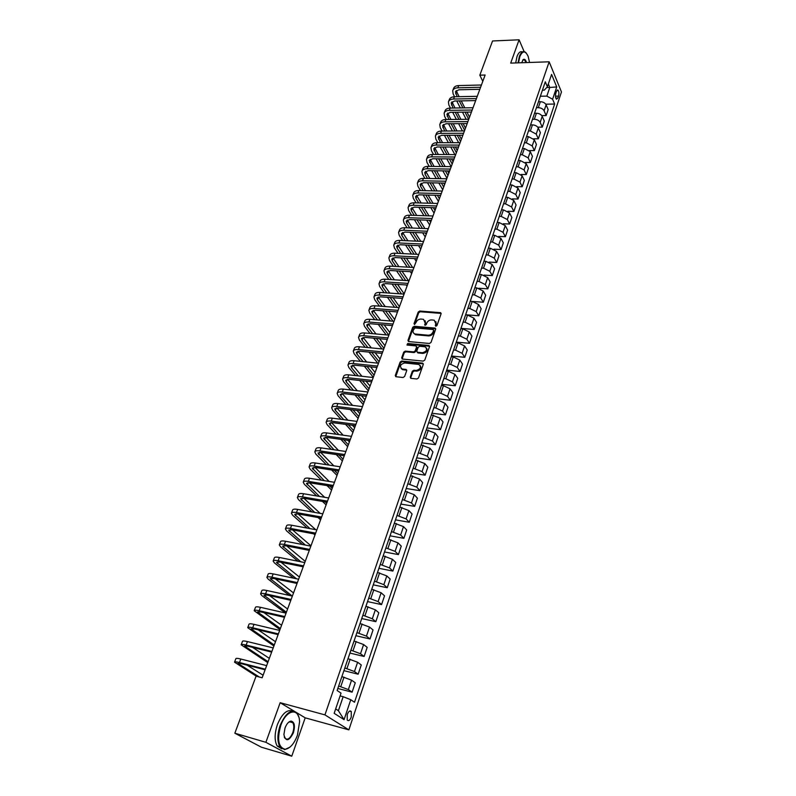 <?xml version="1.0" encoding="UTF-8"?>
<svg xmlns="http://www.w3.org/2000/svg" width="796" height="796" viewBox="0 0 796 796"><rect width="100%" height="100%" fill="white"/><g stroke="black" fill="none" stroke-linecap="round" stroke-linejoin="round"><path stroke-width="1.19" d="M435.86 326.26L436.944 325.554L441.084 313.803L440.586 312.669L419.751 311.037L418.218 312.042L414.019 323.654L414.537 324.489L416.159 322.271C417.144 320.161 418.776 319.096 421.064 319.057L423.552 319.345L425.163 323.017L424.984 325.335L426.228 324.659L426.765 323.146C427.75 321.027 429.392 319.942 431.701 319.912L434.228 320.211L435.86 323.892L435.322 325.415L435.86 326.26M351.255 717.077L351.285 711.554C349.961 710.221 348.618 711.206 347.255 714.49L347.215 720.022C348.548 721.355 349.892 720.38 351.255 717.077M410.258 377.075L410.895 378.339L416.915 378.995L418.497 377.961L423.283 364.369L422.676 363.135L401.701 361.026L400.149 362.041L395.284 375.473L395.91 376.727L403.055 377.503L404.627 376.478L406.696 370.677L406.089 369.444L402.109 368.996C399.323 366.379 400.169 364.369 404.657 362.966L418.776 364.419C421.562 367.075 420.706 369.095 416.189 370.478L413.89 370.24L412.318 371.264L410.258 377.075L410.706 378.279M280.162 702.709L265.884 742.31L234.84 733.216L261.446 747.225L291.764 756.2L305.196 717.833L348.867 729.862L324.937 714.878L280.162 702.709L295.117 711.743M524.136 51.601L519.091 39.8L510.694 63.113L549.16 61.799L324.937 714.878M519.091 39.8L492.555 40.974L479.829 75.172L482.794 81.361M234.84 733.216L256.073 676.182L262.153 677.774L485.132 75.013L479.829 75.172M429.432 343.484L430.994 342.459L435.641 329.245L435.113 328.081L414.238 326.3L412.706 327.305L407.98 340.37L408.527 341.554L429.432 343.484M429.502 346.688L424.785 360.081L423.213 361.115L402.418 359.046L401.681 357.802L403.731 352.111L405.283 351.106L413.651 351.902L415.214 350.887L416.557 347.116L416 345.922L406.975 345.056L407.671 343.514L428.736 345.454L429.502 346.688M556.513 91.182L555.847 93.172C555.23 95.809 555.419 97.818 556.424 99.221L557.887 98.107L558.553 96.117C559.16 93.49 558.961 91.47 557.966 90.067L556.513 91.182M348.867 729.862L561.469 91.958L549.16 61.799M542.434 90.187L544.305 90.147L547.379 86.784L545.3 81.809L337.126 690.5L341.036 693.137L334.161 713.325L344.071 719.644L338.409 710.699L343.156 696.699L340.091 695.903M547.379 86.784L551.588 74.416L556.732 86.943L552.603 99.231L546.842 96.117L540.365 96.236M545.767 104.186L554.623 104.047L552.603 99.231M554.623 104.047L354.509 702.251L350.767 699.724L344.071 719.644M265.884 742.31L291.764 756.2M546.703 87.53L549.777 87.461L548.335 83.998M546.842 96.117L549.777 87.461L556.732 86.943M337.822 688.48L352.111 692.162L348.369 689.585L338.658 686.013M352.111 692.162L355.255 682.789L351.553 680.172L341.872 676.61M343.912 670.67L358.15 674.202L354.469 671.535L344.827 667.983M358.15 674.202L361.265 664.958L357.613 662.252L348.001 658.7M349.922 653.078L364.12 656.481L360.498 653.725L350.917 650.183M364.12 656.481L367.185 647.347L363.603 644.551L354.051 641.009M355.862 635.706L370.011 638.969L366.449 636.133L356.926 632.601M370.011 638.969L373.045 629.954L369.513 627.069L360.021 623.547M361.732 618.552L375.831 621.676L372.319 618.761L362.867 615.238M375.831 621.676L378.826 612.771L375.344 609.816L365.921 606.303M367.533 601.597L381.573 604.602L378.12 601.597L368.727 598.095M381.573 604.602L384.538 595.806L381.115 592.761L371.752 589.269M373.254 584.851L387.254 587.727L383.851 584.652L374.518 581.16M387.254 587.727L390.179 579.04L386.806 575.926L377.503 572.433M378.916 568.314L392.866 571.06L389.513 567.916L380.239 564.434M392.866 571.06L395.751 562.473L392.428 559.289L383.184 555.817M384.508 551.966L398.408 554.603L395.105 551.369L385.891 547.907M398.408 554.603L401.254 546.116L397.99 542.852L388.806 539.389M390.03 535.817L403.88 538.335L400.637 535.031L391.473 531.579M403.88 538.335L406.696 529.947L403.482 526.614L394.348 523.171M395.483 519.858L409.283 522.256L406.089 518.893L396.995 515.45M409.283 522.256L412.079 513.977L408.905 510.574L399.831 507.142M400.876 504.087L414.636 506.375L411.482 502.943L402.448 499.51M414.636 506.375L417.393 498.187L414.268 494.714L405.254 491.301M406.209 488.505L419.92 490.674L416.815 487.172L407.831 483.759M419.92 490.674L422.636 482.585L419.562 479.053L410.607 475.64M411.472 473.103L425.134 475.162L422.089 471.6L413.154 468.197M425.134 475.162L427.83 467.162L424.795 463.57L415.9 460.178M416.686 457.879L430.298 459.829L427.293 456.207L418.417 452.815M430.298 459.829L432.954 451.929L429.969 448.267L421.124 444.884M421.83 442.825L435.402 444.675L432.437 440.984L423.611 437.611M435.402 444.675L438.029 436.865L435.084 433.143L426.298 429.77M426.915 427.94L440.437 429.691L437.521 425.95L428.755 422.586M440.437 429.691L443.034 421.97L440.148 418.199L431.402 414.835M431.949 413.233L445.422 414.885L442.546 411.084L435.85 407.97L433.83 407.731M445.422 414.885L447.989 407.254L445.143 403.413L438.467 400.308L436.457 400.07M436.924 398.687L450.347 400.239L447.521 396.378L440.865 393.274L438.855 393.045M450.347 400.239L452.894 392.697L450.078 388.806L443.452 385.692L441.442 385.473M441.84 384.309L455.222 385.762L452.436 381.851L445.82 378.737L443.82 378.528M455.222 385.762L457.73 378.299L454.964 374.359L448.377 371.244L446.377 371.035M446.705 370.09L460.038 371.453L457.292 367.483L450.725 364.369L448.725 364.17M460.038 371.453L462.526 364.07L459.799 360.081L453.252 356.956L451.262 356.767M451.511 356.031L464.804 357.305L462.098 353.285L455.571 350.16L453.581 349.981M464.804 357.305L467.262 350.001L464.575 345.962L458.068 342.837L456.088 342.658M456.267 342.121L469.511 343.305L466.844 339.235L460.367 336.111L458.387 335.942M469.511 343.305L471.938 336.091L469.292 331.992L462.834 328.867L460.854 328.708M460.974 328.37L474.167 329.464L471.54 325.345L465.103 322.221L463.133 322.062M474.167 329.464L476.575 322.33L473.968 318.181L467.55 315.057L465.58 314.908M465.63 314.758L478.774 315.773L476.187 311.604L469.789 308.49L467.819 308.341M478.774 315.773L481.152 308.719L478.585 304.53L472.207 301.405L470.247 301.266M473.073 301.505L483.331 302.231L480.784 298.022L474.426 294.898L472.466 294.769M483.331 302.231L485.689 295.256L483.152 291.018L476.814 287.893L474.864 287.764M478.844 288.261L487.839 288.839L485.321 284.59L479.013 281.466L477.053 281.336M487.839 288.839L490.167 281.933L487.669 277.655L481.371 274.53L479.421 274.421M484.077 275.108L492.296 275.595L489.819 271.297L483.54 268.172L481.6 268.063M492.296 275.595L494.605 268.759L492.137 264.441L485.888 261.317L483.938 261.217M489.092 262.083L496.714 262.491L494.266 258.143L488.028 255.019L486.087 254.929M496.714 262.491L498.983 255.735L496.555 251.367L490.346 248.243L488.406 248.153M493.948 249.188L501.072 249.526L498.664 245.138L492.465 242.014L490.535 241.934M501.072 249.526L503.321 242.84L500.933 238.432L494.754 235.308L492.824 235.228M498.684 236.422L505.39 236.701L503.012 232.273L496.853 229.149L494.933 229.079M505.39 236.701L507.619 230.084L505.261 225.636L499.122 222.512L497.202 222.442M503.321 223.775L509.659 224.004L507.321 219.547L501.201 216.422L499.281 216.353M509.659 224.004L511.868 217.457L509.54 212.98L503.44 209.855L501.52 209.796M507.868 211.268L513.888 211.447L511.579 206.95L505.5 203.826L503.589 203.776M513.888 211.447L516.067 204.97L513.778 200.453L507.719 197.328L505.808 197.279M512.335 198.881L518.067 199.02L515.788 194.483L509.748 191.368L507.838 191.319M518.067 199.02L520.226 192.612L517.967 188.055L511.947 184.931L510.037 184.901M516.733 186.622L522.206 186.732L519.967 182.155L513.957 179.03L512.057 179.001M522.206 186.732L524.345 180.384L522.116 175.797L516.126 172.672L514.226 172.642M521.052 174.483L526.305 174.563L524.086 169.946L518.116 166.832L516.226 166.812M526.305 174.563L528.415 168.284L526.216 163.658L520.266 160.533L518.375 160.523M525.31 162.474L530.355 162.513L528.176 157.877L522.236 154.752L520.355 154.742M530.355 162.513L532.444 156.305L530.285 151.638L524.365 148.524L522.484 148.514M529.519 150.573L534.365 150.593L532.216 145.917L526.315 142.802L524.435 142.802M534.365 150.593L536.434 144.444L534.305 139.758L528.425 136.633L526.544 136.643M533.658 138.803L538.335 138.803L536.215 134.086L530.355 130.972L528.474 130.982M538.335 138.803L540.385 132.713L538.285 127.987C537.161 126.086 535.211 125.042 532.434 124.873L530.564 124.882M537.748 127.151L542.265 127.121L540.176 122.385C539.061 120.475 537.121 119.43 534.345 119.261L532.484 119.281M542.265 127.121L544.295 121.091L542.215 116.335C541.111 114.425 539.181 113.38 536.414 113.221L534.544 113.251M541.778 115.609L546.155 115.559L544.096 110.793C542.991 108.873 541.061 107.828 538.305 107.679L536.444 107.699M546.155 115.559L548.165 109.599L546.116 104.813C545.021 102.883 543.101 101.848 540.345 101.699L538.484 101.729M335.663 708.928L338.409 710.699M343.156 696.699L350.767 699.724M305.196 717.833L295.615 712.042M435.77 326.251L436.337 324.589L435.83 321.604M425.134 320.718L425.651 323.713L425.074 325.355M441.143 313.415L420.228 311.743L418.706 312.738L414.477 324.479M435.71 328.828L414.726 326.997L413.194 328.002L408.418 341.514M433.591 330.33L433.054 329.484L414.925 327.952L413.273 330.26C412.746 332.101 413.313 333.345 414.975 333.992L428.059 335.206C430.377 335.186 432.029 334.101 433.024 331.952L433.591 330.33L434.069 331.027L433.631 330.121M413.82 333.325L415.462 334.678L416.139 334.808L415.651 334.121M434.069 331.027L433.502 332.648C432.517 334.788 430.865 335.872 428.546 335.892L416.139 334.808M416.616 346.648L417.054 347.792L415.711 351.563L414.159 352.578L405.791 351.782L404.239 352.787L402.119 358.976M429.561 346.23L408.169 344.19L407.045 345.066M422.417 352.737C426.835 351.404 427.721 349.424 425.074 346.787L419.721 346.25L418.169 347.265L416.825 351.036L417.402 352.24L422.417 352.737L422.905 353.424C426.616 352.688 427.83 350.887 426.566 348.031M417.263 352.2L417.9 352.926L417.582 352.28M422.905 353.424L418.079 352.956M420.358 365.663C421.671 368.578 420.457 370.409 416.696 371.155L414.398 370.916L412.825 371.941L410.766 377.742M401.055 368.468L402.617 369.662L402.468 369.055M406.766 370.16L402.975 369.722M423.343 363.871L402.209 361.692L400.657 362.707L395.741 376.677M452.834 90.356L453.551 88.475C454.217 86.674 455.939 85.709 458.705 85.57L481.441 85.003M454.596 96.764L453.113 93.878L452.705 90.694C453.372 88.903 455.093 87.938 457.859 87.809L480.605 87.261M479.849 89.301L458.854 89.779L455.411 91.709L457.163 96.714M456.188 90.605L459.113 96.674M459.302 100.903L462.874 107.888M465.033 112.117L468.695 119.281M461.242 100.873L464.804 107.858M466.963 112.097L469.54 117.161M466.167 119.3L462.496 112.156M460.327 107.928L456.745 100.953M448.566 101.53L449.292 99.619C449.959 97.848 451.68 96.893 454.446 96.774L477.252 96.316M450.456 108.077L448.864 105.022L448.437 101.868C449.103 100.097 450.815 99.152 453.591 99.022L476.416 98.595M475.67 100.604L454.606 100.992L451.163 102.883L453.033 108.037M451.959 101.779L455.023 108.007M455.222 112.246L458.944 119.38M461.153 123.629L464.665 130.365M457.212 112.216L460.914 119.36M463.123 123.609L465.481 128.156M462.426 130.942L458.605 123.649M456.387 119.4L452.665 112.276M444.258 112.813L444.994 110.883C445.651 109.132 447.372 108.196 450.158 108.077L473.033 107.739M446.287 119.499L444.576 116.286L444.128 113.151C444.785 111.4 446.506 110.465 449.292 110.355L472.177 110.037M471.441 112.037L450.317 112.316L446.864 114.176L448.874 119.48M447.68 113.062L450.914 119.46M451.113 123.708L454.984 130.982M457.242 135.25L460.546 141.479M453.153 123.688L457.004 130.972M459.262 135.25L461.372 139.24M458.675 142.713L454.695 135.26M452.417 130.992L448.546 123.728M439.909 124.216L440.656 122.256C441.302 120.524 443.024 119.599 445.81 119.509L468.764 119.281M442.079 131.041L440.238 127.659L439.78 124.544C440.427 122.813 442.148 121.897 444.944 121.808L467.899 121.599M467.172 123.579L445.979 123.748L442.536 125.579L444.675 131.032M443.362 124.465L446.765 131.022M446.974 135.28L450.994 142.713M453.322 147.001L456.397 152.693M449.053 135.27L453.063 142.713M455.382 147.011L457.232 150.444M454.894 154.613L450.755 147.001M448.427 142.713L444.397 135.29M435.512 135.728L436.268 133.748C436.905 132.027 438.626 131.131 441.432 131.041L464.446 130.932M437.84 142.703L435.86 139.141L435.382 136.056C436.019 134.345 437.74 133.449 440.546 133.37L463.58 133.28M462.854 135.24L441.601 135.3L438.148 137.091L440.437 142.703M439.004 135.977L442.576 142.703M442.795 146.981L446.984 154.563M449.362 158.882L452.208 164.026M444.924 146.981L449.103 154.573M451.481 158.892L453.043 161.757M451.113 166.633L446.805 158.862M444.407 154.543L440.208 146.971M529.549 62.466L528.126 56.317C525.32 50.417 522.554 50.516 519.828 56.606L518.514 62.844M518.047 62.864L519.39 56.367C521.052 52.118 523.022 50.705 525.3 52.138L526.305 53.133M521.659 62.735L523.4 59.441C524.683 58.824 525.718 59.869 526.504 62.576M515.679 62.944L517.032 56.456C518.514 52.586 520.315 51.063 522.425 51.909M526.017 62.585L524.524 59.879L523.231 59.919M523.4 59.441L522.664 60.197M297.465 735.186L299.575 721.853C299.296 707.137 286.202 709.326 280.739 725.614C276.889 739.544 278.351 747.434 285.117 749.275C290.023 748.558 294.142 743.852 297.465 735.186M289.913 747.175L284.64 749.633L279.913 746.797C277.147 741.534 277.227 734.4 280.152 725.395C286.033 712.241 291.774 708.42 297.376 713.903L298.669 716.758M293.366 732.837C288.928 741.345 285.774 741.942 283.903 734.608L284.998 728.051C286.669 723.773 288.709 721.445 291.107 721.096C294.51 721.982 295.256 725.902 293.366 732.837M284.222 736.887L284.739 737.982C287.406 740.559 290.082 738.778 292.789 732.618C294.122 728.43 294.142 725.136 292.838 722.718L290.639 721.445L288.421 722.43M281.824 748.827L277.157 745.991C274.391 740.738 274.461 733.613 277.396 724.609C282.063 713.514 287.167 709.037 292.729 711.186M291.246 721.504L291.545 722.36M431.064 147.359L431.84 145.35C432.467 143.648 434.188 142.773 436.994 142.703L460.088 142.713M433.561 154.484L431.442 150.743L430.944 147.688C431.581 145.986 433.293 145.111 436.108 145.051L459.212 145.081M458.496 147.011L437.173 146.962L433.73 148.723L436.168 154.504M434.606 147.598L438.357 154.514M438.586 158.792L442.944 166.543M445.392 170.881L447.969 175.468M440.775 158.812L445.123 166.563M447.551 170.911L448.825 173.17M446.964 178.185L442.815 170.851M440.367 166.513L435.989 158.772M426.586 159.11L427.362 157.071C427.989 155.389 429.711 154.533 432.526 154.484L455.69 154.613M429.243 166.394L426.974 162.464L426.457 159.429C427.084 157.757 428.805 156.892 431.621 156.852L454.805 157.011M454.098 158.921L432.706 158.752L429.253 160.474L431.86 166.424M430.158 159.349L434.109 166.444M434.337 170.742L438.885 178.652M441.392 183.02L443.7 187.03M436.586 170.772L441.113 178.692M443.611 183.06L444.556 184.702M442.705 189.707L438.815 182.971M436.298 178.612L431.74 170.702M422.049 170.981L422.835 168.921C423.462 167.26 425.183 166.414 427.999 166.374L451.242 166.633M424.895 178.423L422.467 174.294L421.93 171.299C422.547 169.648 424.268 168.802 427.094 168.772L450.347 169.06M449.65 170.941L428.188 170.662L424.746 172.344L425.094 174.334L427.522 178.463M425.671 171.22L429.82 178.503M430.069 182.811L434.805 190.901M437.382 195.289L439.382 198.701M432.367 182.851L437.094 190.95M439.661 195.348L440.248 196.353M438.397 201.348L434.795 195.229M432.208 190.841L427.452 182.762M417.472 182.971L418.268 180.881C418.885 179.239 420.606 178.413 423.432 178.394L446.745 178.782M420.507 190.582L417.91 186.254L417.353 183.289C417.96 181.657 419.681 180.831 422.517 180.811L445.84 181.229M445.153 183.09L423.631 182.692L420.179 184.344L420.547 186.314L423.134 190.632M421.144 183.209L425.502 190.692M425.751 195.01L430.706 203.269M433.352 207.696L435.024 210.482M428.109 195.07L433.044 203.338M434.049 213.099L430.755 207.617M428.099 203.199L423.134 194.94M412.845 195.09L413.661 192.97C414.258 191.348 415.98 190.542 418.825 190.542L442.208 191.06M416.089 202.871L413.303 198.333L412.726 195.398C413.333 193.786 415.054 192.98 417.89 192.99L441.292 193.528M440.616 195.368L419.024 194.841L415.572 196.453L415.95 198.403L418.726 202.94M416.557 195.328L421.154 203.01M421.412 207.338L426.576 215.786M429.293 220.233L430.616 222.392M423.83 207.408L428.984 215.865M429.661 224.969L426.696 220.144M423.97 215.696L418.786 207.258M408.169 207.338L408.995 205.179C409.592 203.587 411.313 202.801 414.159 202.811L437.621 203.468M411.631 215.288L408.656 210.542L408.059 207.637C408.647 206.045 410.368 205.259 413.224 205.278L436.696 205.965M436.019 207.776L414.358 207.129L410.915 208.701L411.303 210.632L414.268 215.378M411.94 207.567L416.776 215.457M417.034 219.805L422.437 228.442M425.233 232.92L426.168 234.422M419.522 219.885L424.905 228.542M425.223 236.959L422.626 232.81M419.82 228.343L414.408 219.706M403.453 219.706L404.288 217.517C404.865 215.945 406.587 215.179 409.442 215.209L432.974 216.005M407.134 227.845L403.96 222.88L403.333 220.004C403.92 218.442 405.642 217.676 408.497 217.706L432.049 218.522M431.382 220.313L409.651 219.537L406.209 221.069L406.617 222.98L409.791 227.945M407.263 219.945L412.358 228.044M412.626 232.402L418.268 241.238M421.154 245.745L421.671 246.571M415.194 232.502L420.815 241.357M420.746 249.068L418.537 245.626M415.651 241.118L409.99 232.293M398.677 232.203L399.522 229.994C400.099 228.442 401.821 227.696 404.686 227.746L428.288 228.671M402.607 240.531L399.204 235.347L398.567 232.502C399.134 230.959 400.856 230.213 403.731 230.263L427.353 231.228M426.696 232.979L404.895 232.084L401.453 233.566L401.871 235.457L405.264 240.651M402.547 232.442L407.91 240.77M408.189 245.138L414.099 254.183M410.826 245.258L416.706 254.322M416.218 261.307L414.437 258.591M411.472 254.053L405.542 245.009M393.851 244.84L394.716 242.591C395.274 241.069 396.995 240.342 399.871 240.412L423.552 241.477M398.04 253.367L394.408 247.934L393.741 245.128C394.309 243.606 396.03 242.889 398.905 242.959L422.596 244.054M421.96 245.785L400.09 244.76L396.647 246.203L397.085 248.063L400.706 253.496M397.781 245.078L403.433 253.635M403.721 258.013L409.9 267.277M406.438 258.163L412.597 267.436M411.651 273.665L410.328 271.695M407.273 267.128L401.065 257.874M388.985 257.605L389.851 255.327C390.408 253.825 392.13 253.118 395.015 253.208L418.766 254.421M393.443 266.332L389.562 260.66L388.876 257.884C389.423 256.392 391.144 255.695 394.03 255.785L417.8 257.028M417.174 258.73L395.234 257.566L391.791 258.969L392.239 260.809L396.119 266.491M392.975 257.844L398.925 266.65M399.224 271.038L405.701 280.52M402.02 271.207L408.467 280.699M407.035 286.142L406.219 284.958M403.065 280.361L396.567 270.879M384.06 270.501L384.936 268.192C385.483 266.72 387.204 266.033 390.1 266.143L413.92 267.506M388.816 279.456L384.657 273.525L383.951 270.789C384.498 269.317 386.209 268.64 389.105 268.75L412.955 270.142M412.328 271.814L390.329 270.511L386.886 271.874L387.353 273.695L391.493 279.625M388.12 270.749L394.388 279.804M394.697 284.212L401.492 293.923M397.582 284.401L404.169 293.873M398.846 293.744L392.03 284.033M379.075 283.545L379.971 281.207C380.508 279.754 382.229 279.098 385.125 279.217L409.035 280.739M384.15 292.719L379.702 286.53L378.976 283.824C379.503 282.381 381.224 281.724 384.13 281.854L408.05 283.396M407.443 285.038L385.363 283.595L381.921 284.908L382.408 286.709L386.836 292.908M383.204 283.804L389.821 293.117M390.149 297.525L397.274 307.485M393.115 297.744L399.453 306.639M394.617 307.286L387.473 297.336M374.04 296.729L374.956 294.351C375.483 292.928 377.195 292.291 380.1 292.44L404.089 294.112M379.453 306.132L374.697 299.664L373.941 296.998C374.468 295.585 376.18 294.948 379.095 295.097L403.084 296.799M402.487 298.41L380.349 296.828L376.906 298.092L377.404 299.863L382.15 306.341M378.249 296.988L385.234 306.569M385.562 310.997L393.055 321.216M388.637 311.236L394.677 319.534M390.388 320.997L382.886 310.788M368.956 310.052L369.881 307.644C370.399 306.251 372.11 305.634 375.025 305.793L399.085 307.624M374.727 319.703L369.633 312.947L368.856 310.321C369.374 308.928 371.085 308.321 374.001 308.49L398.08 310.35M397.493 311.933L375.274 310.201L371.841 311.415L372.349 313.166L377.433 319.932M373.244 310.321L380.617 320.191M380.966 324.629L388.836 335.106M384.13 324.897L389.861 332.559M386.169 334.877L378.269 324.4M363.812 323.524L364.747 321.077C365.255 319.713 366.966 319.116 369.891 319.305L394.03 321.295M369.981 333.434L364.518 326.37L363.712 323.783C364.22 322.42 365.931 321.833 368.866 322.022L393.005 324.052M392.438 325.594L370.15 323.713L366.717 324.887L367.245 326.609L372.687 333.673M368.2 323.803L375.981 333.962M376.339 338.419L384.01 348.379M379.622 338.718L384.985 345.723M381.951 348.917L373.642 338.171M358.618 337.136L359.563 334.658C360.061 333.325 361.772 332.758 364.707 332.967L388.916 335.116M365.195 347.315L359.344 339.942L358.518 337.395C359.016 336.061 360.727 335.504 363.663 335.713L387.881 337.902M387.324 339.414L364.966 337.385L361.533 338.509L362.08 340.2L367.911 347.573M363.095 337.434L371.324 347.902M371.692 352.369L379.075 361.712M375.095 352.698L380.07 359.036M377.752 363.145L368.996 352.111M353.364 350.907L354.32 348.389C354.807 347.086 356.518 346.539 359.464 346.767L383.742 349.096M360.389 361.374L354.12 353.663L353.265 351.155C353.742 349.852 355.464 349.315 358.399 349.553L382.707 351.912M382.15 353.394L359.732 351.205L356.3 352.27L356.867 353.941L363.115 361.653M367.036 366.488L374.09 375.195M357.951 351.225L366.648 362.011M370.558 366.856L375.095 372.478M373.324 377.264L364.329 366.21M348.051 364.827L349.026 362.28C349.494 360.996 351.205 360.479 354.15 360.727L378.518 363.225M355.563 375.593L348.837 367.533L347.952 365.065C348.419 363.802 350.131 363.284 353.086 363.543L377.463 366.07M376.926 367.523L354.429 365.175L351.006 366.19L351.583 367.832L358.29 375.891M362.369 380.777L369.046 388.816M352.747 365.165L361.961 376.289M366.011 381.185L370.06 386.08M368.299 390.836L359.643 380.478M342.678 378.906L343.663 376.309C344.121 375.065 345.832 374.578 348.787 374.846L373.225 377.523M350.718 389.98L343.494 381.563L342.579 379.135C343.036 377.901 344.748 377.413 347.713 377.692L372.16 380.398M371.642 381.811L349.076 379.304L345.653 380.269L346.25 381.871L353.454 390.299M357.683 395.244L363.951 402.577M347.504 379.264L357.265 390.736M361.474 395.692L364.976 399.811M363.225 404.557L354.956 394.925M337.235 393.134L338.24 390.508C338.688 389.294 340.399 388.826 343.365 389.125L367.881 391.98M345.852 404.547L338.081 395.741L337.156 393.363C337.594 392.159 339.305 391.702 342.27 392L366.807 394.886M366.289 396.269L343.663 393.592L340.24 394.498L340.857 396.08L348.598 404.885M352.996 409.9L358.807 416.497M342.2 393.532L352.558 405.373M356.946 410.388L359.842 413.701M358.1 418.417L350.27 409.552M331.743 407.532L332.758 404.865C333.196 403.681 334.907 403.244 337.882 403.562L362.469 406.597M340.977 419.293L332.619 410.089L331.663 407.751C332.091 406.577 333.793 406.149 336.778 406.467L361.384 409.542M360.887 410.885L338.181 408.04L334.758 408.895L335.395 410.438L343.733 419.651M348.32 424.726L353.603 430.566M336.857 407.96L347.862 420.198M352.429 425.273L354.648 427.741M352.907 432.437L345.583 424.368M326.191 422.089L327.216 419.383C327.644 418.228 329.345 417.82 332.33 418.169L356.996 421.392M336.101 434.228L327.096 424.586L326.101 422.308C326.519 421.164 328.231 420.756 331.216 421.104L355.902 424.368M355.414 425.671L332.638 422.646L329.226 423.442L338.857 434.606M343.643 439.76L348.34 444.795M331.464 422.557L343.166 435.203M347.932 440.357L349.394 441.939M347.663 446.616L340.907 439.372M320.569 436.805L321.614 434.059C322.022 432.944 323.723 432.566 326.718 432.934L351.464 436.347M331.226 449.352L321.504 439.263L320.49 437.024C320.887 435.91 322.589 435.541 325.594 435.91L350.349 439.362M349.882 440.626L327.037 437.432L323.624 438.168L333.982 449.76M338.996 454.984L343.016 459.183M326.022 437.332L338.489 450.417M343.464 455.64L344.091 456.287M342.37 460.934L336.24 454.576M314.878 451.7L315.942 448.914C316.34 447.83 318.042 447.481 321.047 447.879L345.862 451.481M326.35 464.685L315.853 454.098L314.808 451.899C315.196 450.825 316.898 450.486 319.902 450.884L344.738 454.536M344.28 455.76L321.365 452.377L317.962 453.053L329.126 465.103M334.36 470.406L337.643 473.72M320.529 452.287L333.832 465.829M337.006 475.421L331.604 469.978M309.137 466.764L310.211 463.939C310.589 462.884 312.291 462.575 315.296 462.993L340.2 466.794M321.494 480.207L310.132 469.103L309.057 466.963C309.435 465.919 311.127 465.61 314.141 466.028L339.056 469.879M338.618 471.073L315.634 467.501L312.231 468.118L324.28 480.655M329.773 486.048L332.201 488.426M315.007 467.421L329.216 481.451M331.594 490.067L327.017 485.6M303.316 481.998L304.41 479.132C304.778 478.117 306.47 477.839 309.495 478.277L334.469 482.296M316.679 495.948L304.351 484.276L303.246 482.187C303.604 481.192 305.296 480.913 308.321 481.361L333.315 485.411M332.887 486.555L309.833 482.804L306.44 483.351L319.465 496.415M325.246 501.918L326.698 503.291M309.435 482.744L324.649 497.291M326.111 504.883L322.48 501.44M297.425 497.41L298.54 494.505C298.898 493.53 300.59 493.281 303.614 493.749L328.668 497.968M311.893 511.908L298.5 499.629L297.356 497.6C297.714 496.634 299.395 496.386 302.43 496.863L327.494 501.132M327.096 502.226L303.963 498.276L300.57 498.774L314.689 512.405M303.823 498.256L320.151 513.37M320.569 519.858L318.012 517.509M291.475 513.012L292.6 510.057C292.938 509.122 294.629 508.903 297.664 509.4L322.798 513.838M307.176 528.106L292.58 515.171L291.406 513.191C291.744 512.256 293.425 512.047 296.47 512.554L321.614 517.032M321.226 518.087L298.022 513.937L294.639 514.365L309.972 528.624M298.182 513.967L315.743 529.688M314.967 535.002L313.644 533.827M285.456 528.793L286.6 525.788C286.918 524.892 288.6 524.713 291.644 525.231L316.858 529.887M302.54 544.534L286.59 530.882L285.386 528.962C285.704 528.076 287.386 527.897 290.44 528.425L315.664 533.121M315.286 534.136L292.013 529.788L288.64 530.146L305.346 545.081M292.51 529.877L310.957 545.827M279.356 544.763L280.52 541.708C280.829 540.862 282.51 540.703 285.555 541.26L310.848 546.136M298.012 561.23L280.53 546.792L279.296 544.922C279.595 544.076 281.277 543.927 284.331 544.484L309.634 549.409M309.276 550.374L285.933 545.817L282.57 546.106L300.818 561.797M286.809 545.996L305.216 561.349M273.187 560.911L274.371 557.827C274.66 557.011 276.331 556.892 279.396 557.479L304.759 562.583M293.634 578.195L274.401 562.881L273.127 561.071C273.416 560.265 275.088 560.155 278.152 560.742L303.535 565.896M303.196 566.812L279.784 562.046L276.421 562.265L296.44 578.782M281.087 562.314L299.415 577.05M266.939 577.269L268.143 574.125C268.421 573.359 270.093 573.279 273.157 573.896L298.609 579.229M289.436 595.448L268.192 579.16L266.889 577.418C267.157 576.652 268.829 576.583 271.904 577.2L297.366 582.592M297.047 583.458L273.555 578.473L270.202 578.612L292.251 596.065M275.346 578.851L293.535 592.94M260.62 593.816L261.844 590.632C262.103 589.906 263.765 589.866 266.849 590.503L292.371 596.085M285.495 613.019L261.914 595.647L260.571 593.955C260.829 593.239 262.491 593.199 265.575 593.856L291.117 599.478M290.809 600.303L267.247 595.09L263.904 595.159L286.391 612.243M269.615 595.617L287.595 609.01M254.232 610.572L255.466 607.338C255.705 606.652 257.367 606.652 260.461 607.318L286.062 613.149M279.973 629.596L254.183 610.701C254.421 610.025 256.083 610.025 259.168 610.711L284.789 616.582M284.5 617.348L260.869 611.915L257.536 611.915L280.361 628.542M263.894 612.612L281.575 625.268M247.755 627.527L249.009 624.243C249.238 623.606 250.899 623.636 253.994 624.343L279.665 630.422M273.904 646.014L247.715 627.646C247.934 627.019 249.586 627.059 252.69 627.775L278.381 633.905M278.112 634.611L254.412 628.949L251.088 628.87L274.262 645.029M258.202 629.855L275.486 641.715M241.208 644.69L242.481 641.357C242.68 640.76 244.342 640.84 247.447 641.576L273.197 647.914M267.755 662.62L241.158 644.8C241.367 644.223 243.019 644.302 246.123 645.049L271.894 651.436M271.655 652.093L247.874 646.193L244.561 646.024L268.093 661.715M252.591 647.367L269.337 658.362M234.571 662.073L235.865 658.68C236.054 658.143 237.696 658.252 240.81 659.028L266.65 665.625M256.481 676.292L234.531 662.173C234.711 661.635 236.362 661.765 239.477 662.541L265.327 669.187M265.108 669.794L241.258 663.655L237.944 663.406L259.337 677.038M247.098 665.158L263.098 675.207M340.797 686.56L344.011 677.147M346.957 668.511L350.131 659.217M353.036 650.69L356.17 641.506M359.046 633.089L362.13 624.024M364.976 615.706L368.031 606.751M370.827 598.542L373.841 589.697M376.617 581.587L379.592 572.851M382.329 564.842L385.274 556.215M387.97 548.295L390.876 539.778M393.552 531.957L396.418 523.529M399.055 515.808L401.9 507.48M404.497 499.848L407.303 491.63M409.88 484.077L412.656 475.958M415.194 468.496L417.94 460.466M420.447 453.103L423.154 445.163M425.641 437.88L428.318 430.039M430.775 422.835L433.422 415.084M435.85 407.97L438.467 400.308M440.865 393.274L443.452 385.692M445.82 378.737L448.377 371.244M450.725 364.369L453.252 356.956M455.571 350.16L458.068 342.837M460.367 336.111L462.834 328.867M465.103 322.221L467.55 315.057M469.789 308.49L472.207 301.405M474.426 294.898L476.814 287.893M479.013 281.466L481.371 274.53M483.54 268.172L485.888 261.317M488.028 255.019L490.346 248.243M492.465 242.014L494.754 235.308M496.853 229.149L499.122 222.512M501.201 216.422L503.44 209.855M505.5 203.826L507.719 197.328M509.748 191.368L511.947 184.931M513.957 179.03L516.126 172.672M518.116 166.832L520.266 160.533M522.236 154.752L524.365 148.524M526.315 142.802L528.425 136.633M530.355 130.972L532.434 124.873M534.345 119.261L536.414 113.221M538.305 107.679L540.345 101.699M544.096 110.793L546.116 104.813M540.176 122.385L542.215 116.335M536.215 134.086L538.285 127.987M532.216 145.917L534.305 139.758M528.176 157.877L530.285 151.638M524.086 169.946L526.216 163.658M519.967 182.155L522.116 175.797M515.788 194.483L517.967 188.055M511.579 206.95L513.778 200.453M507.321 219.547L509.54 212.98M503.012 232.273L505.261 225.636M498.664 245.138L500.933 238.432M494.266 258.143L496.555 251.367M489.819 271.297L492.137 264.441M485.321 284.59L487.669 277.655M480.784 298.022L483.152 291.018M476.187 311.604L478.585 304.53M471.54 325.345L473.968 318.181M466.844 339.235L469.292 331.992M462.098 353.285L464.575 345.962M457.292 367.483L459.799 360.081M452.436 381.851L454.964 374.359M447.521 396.378L450.078 388.806M442.546 411.084L445.143 403.413M437.521 425.95L440.148 418.199M432.437 440.984L435.084 433.143M427.293 456.207L429.969 448.267M422.089 471.6L424.795 463.57M416.815 487.172L419.562 479.053M411.482 502.943L414.268 494.714M406.089 518.893L408.905 510.574M400.637 535.031L403.482 526.614M395.105 551.369L397.99 542.852M389.513 567.916L392.428 559.289M383.851 584.652L386.806 575.926M378.12 601.597L381.115 592.761M372.319 618.761L375.344 609.816M366.449 636.133L369.513 627.069M360.498 653.725L363.603 644.551M354.469 671.535L357.613 662.252M348.369 689.585L351.553 680.172M555.489 96.177L558.553 96.117M555.807 98.147L557.887 98.107M436.337 324.589L435.86 323.892M425.104 325.226L424.626 324.529M425.651 323.713L425.163 323.017M414.517 324.35L414.019 323.654M418.706 312.738L418.218 312.042M420.228 311.743L419.751 311.037M440.785 313.325L440.317 312.619M435.8 326.111L435.322 325.415M408.477 341.056L407.98 340.37M413.194 328.002L412.706 327.305M414.726 326.997L414.238 326.3M435.352 328.738L434.875 328.032M428.546 335.892L428.059 335.206M433.502 332.648L433.024 331.952M402.189 358.479L401.681 357.802M404.239 352.787L403.731 352.111M405.791 351.782L405.283 351.106M414.159 352.578L413.651 351.902M415.711 351.563L415.214 350.887M417.054 347.792L416.557 347.116M408.169 344.19L407.671 343.514M429.223 346.141L428.736 345.454M412.825 371.941L412.318 371.264M414.398 370.916L413.89 370.24M416.696 371.155L416.189 370.478M406.467 370.09L405.95 369.414M395.811 376.14L395.284 375.473M400.657 362.707L400.149 362.041M402.209 361.692L401.701 361.026M423.014 363.792L422.517 363.115M458.705 85.57L457.859 87.809M456.526 91.6L455.68 93.819M454.446 96.774L453.591 99.022M452.297 102.744L451.441 104.982M450.158 108.077L449.292 110.355M448.019 113.987L447.163 116.256M445.81 119.509L444.944 121.808M443.71 125.35L442.835 127.639M441.432 131.041L440.546 133.37M439.342 136.832L438.467 139.141M436.994 142.703L436.108 145.051M434.944 148.414L434.059 150.752M432.526 154.484L431.621 156.852M430.497 160.125L429.601 162.484M427.999 166.374L427.094 168.772M425.999 171.956L425.094 174.334M423.432 178.394L422.517 180.811M421.462 183.906L420.547 186.314M418.825 190.542L417.89 192.99M416.875 195.975L415.95 198.403M414.159 202.811L413.224 205.278M412.238 208.174L411.303 210.632M409.442 215.209L408.497 217.706M407.562 220.502L406.617 222.98M404.686 227.746L403.731 230.263M402.826 232.949L401.871 235.457M399.871 240.412L398.905 242.959M398.05 245.536L397.085 248.063M395.015 253.208L394.03 255.785M393.214 258.252L392.239 260.809M390.1 266.143L389.105 268.75M388.329 271.108L387.353 273.695M385.125 279.217L384.13 281.854M383.393 284.092L382.408 286.709M380.1 292.44L379.095 295.097M378.408 297.216L377.404 299.863M375.025 305.793L374.001 308.49M373.364 310.49L372.349 313.166M369.891 319.305L368.866 322.022M368.269 323.902L367.245 326.609M364.707 332.967L363.663 335.713M363.115 337.464L362.08 340.2M359.464 346.767L358.399 349.553M357.892 351.235L356.867 353.941M354.15 360.727L353.086 363.543M352.588 365.185L351.583 367.832M348.787 374.846L347.713 377.692M347.225 379.294L346.25 381.871M343.365 389.125L342.27 392M341.802 393.562L340.857 396.08M337.882 403.562L336.778 406.467M336.32 408L335.395 410.438M332.33 418.169L331.216 421.104M330.778 422.586L329.882 424.965M326.718 432.934L325.594 435.91M325.176 437.352L324.3 439.651M321.047 447.879L319.902 450.884M319.504 452.277L318.649 454.516M315.296 462.993L314.141 466.028M313.763 467.381L312.947 469.54M309.495 478.277L308.321 481.361M307.962 482.665L307.166 484.744M303.614 493.749L302.43 496.863M302.082 498.117L301.326 500.117M297.664 509.4L296.47 512.554M296.142 513.758L295.415 515.679M291.644 525.231L290.44 528.425M290.132 529.579L289.436 531.42M285.555 541.26L284.331 544.484M284.053 545.598L283.386 547.35M279.396 557.479L278.152 560.742M277.894 561.797L277.257 563.468M273.157 573.896L271.904 577.2M271.665 578.195L271.068 579.777M266.849 590.503L265.575 593.856M265.357 594.801L264.789 596.284M260.461 607.318L259.168 610.711M258.969 611.597L258.441 612.99M253.994 624.343L252.69 627.775M252.511 628.601L252.024 629.895M247.447 641.576L246.123 645.049M245.974 645.825L245.516 647.019M240.81 659.028L239.477 662.541M239.347 663.247L238.929 664.342M349.553 711.097L351.285 711.554M557.14 90.087L557.966 90.067M441.054 313.385L440.586 312.669M435.591 328.778L435.113 328.081M415.462 334.678L414.975 333.992M417.9 352.926L417.402 352.24M429.422 346.17L428.935 345.484M402.617 369.662L402.109 368.996M406.597 370.11L406.089 369.444M423.173 363.812L422.676 363.135M524.524 59.879L522.863 59.939M277.157 745.991L279.913 746.797M292.838 722.718L289.306 721.733"/></g></svg>
